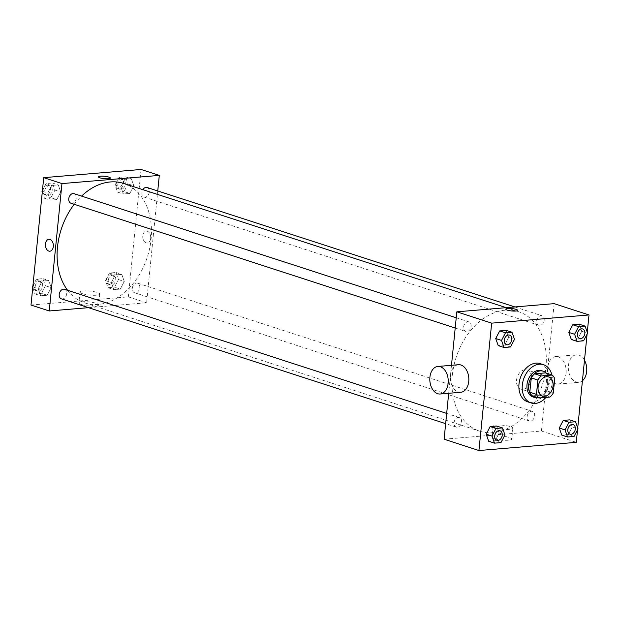 <?xml version="1.0" encoding="UTF-8"?>
<svg xmlns="http://www.w3.org/2000/svg" width="620" height="620" viewBox="0 0 620 620"><rect width="100%" height="100%" fill="white"/><g stroke="black" fill="none" stroke-linecap="round" stroke-linejoin="round"><path stroke-width="0.46" stroke-dasharray="3.1 2.33" d="M516.53 380.137A10.052 7.239 -72 0 1 527.124 369.946A10.052 7.239 -72 0 1 530.898 381.742A10.052 7.239 -72 0 1 520.916 389.073A10.052 7.239 -72 0 1 516.53 380.137M545.546 372.876A13.501 9.718 -72 0 1 548.088 376.464L554.73 378.619M532.355 395.847L543.345 394.917A13.501 9.718 -72 0 0 546.654 390.84L548.088 376.464M538.238 397.753A13.826 9.951 108 0 0 548.413 387.43A13.826 9.951 108 0 0 546.243 373.101M541.562 370.675A13.826 9.951 -72 0 1 546.755 386.896A13.826 9.951 -72 0 1 533.022 396.971M543.345 394.917L549.979 397.079M546.654 390.84L553.296 392.995M551.816 374.914A20.104 14.477 -72 0 1 545.972 397.412M540.183 363.622A20.104 14.477 -72 0 1 547.739 387.213A20.104 14.477 -72 0 1 527.76 401.868M583.598 340.814L577.793 338.923L571.307 339.473L577.793 338.923L581.769 331.305L579.258 324.229L581.769 331.305L587.574 333.188M574.058 436.449L568.245 434.558L561.767 435.108L568.245 434.558L572.221 426.94L569.718 419.864L572.221 426.94L578.034 428.823M577.538 429.768L577.724 427.955M587.086 334.126L587.264 332.312M510.524 346.96L504.711 345.077L498.232 345.619L504.711 345.077L508.687 337.451L506.183 330.375L508.687 337.451L514.499 339.341M500.976 442.603L495.171 440.712L488.684 441.262L495.171 440.712L499.146 433.093L496.636 426.018L499.146 433.093L504.951 434.976M452.337 375.363A62.829 45.229 -72 0 1 518.545 311.666A62.829 45.229 -72 0 1 542.151 385.4A62.829 45.229 -72 0 1 479.725 431.187A62.829 45.229 -72 0 1 452.337 375.363M444.106 439.216L541.446 431.024L554.156 303.637M451.484 365.312L448.686 393.289M527.155 416.485A5.03 3.619 -72 0 1 532.448 411.386A5.03 3.619 -72 0 1 534.339 417.291A5.03 3.619 -72 0 1 529.348 420.949A5.03 3.619 -72 0 1 527.155 416.485M536.703 320.85A5.03 3.619 -72 0 1 541.996 315.751A5.03 3.619 -72 0 1 543.887 321.648A5.03 3.619 -72 0 1 538.896 325.314A5.03 3.619 -72 0 1 536.703 320.85M463.621 326.996A5.03 3.619 -72 0 1 468.921 321.904A5.03 3.619 -72 0 1 470.805 327.802A5.03 3.619 -72 0 1 465.814 331.467A5.03 3.619 -72 0 1 463.621 326.996M461.567 422.003A5.03 3.619 108 0 0 459.374 417.539A5.03 3.619 108 0 0 454.375 421.205A5.03 3.619 108 0 0 456.266 427.103A5.03 3.619 108 0 0 461.567 422.003M541.446 431.024L576.282 442.339M494.496 438.704A9.943 2 5.7 0 0 505.315 440.293A9.943 2 5.7 0 0 511.795 439.068A9.943 2 5.7 0 0 502.099 436.093A9.943 2 5.7 0 0 492.009 437.1A9.943 2 5.7 0 0 494.496 438.704M566.076 373.263A13.826 9.184 -94.8 0 0 555.791 356.531A13.826 9.184 -94.8 0 0 547.801 371.07A13.826 9.184 -94.8 0 0 558.116 384.075A13.826 9.184 -94.8 0 0 566.076 373.263M460.776 392.274A13.826 9.184 85.2 0 1 450.492 375.534A13.826 9.184 85.2 0 1 458.451 364.723M584.482 360.228A13.826 9.184 -94.8 0 0 576.383 354.795A13.826 9.184 -94.8 0 0 568.393 369.342A13.826 9.184 -94.8 0 0 578.708 382.346A13.826 9.184 -94.8 0 0 582.436 380.75M495.574 427.87A9.943 2 5.7 0 0 506.4 429.459A9.943 2 5.7 0 0 512.872 428.234A9.943 2 5.7 0 0 503.177 425.258A9.943 2 5.7 0 0 493.086 426.258A9.943 2 5.7 0 0 495.574 427.87M517.654 310.349L517.654 310.349A5.968 1.201 -174.3 0 1 513.763 311.085A5.968 1.201 -174.3 0 1 507.268 310.132A5.968 1.201 -174.3 0 1 505.773 309.163L505.773 309.163M74.23 204.282A62.829 45.229 -72 0 1 81.561 196.098M123.682 183.427A62.829 45.229 -72 0 1 147.297 257.161A62.829 45.229 -72 0 1 84.87 302.94A62.829 45.229 -72 0 1 67.619 290.307M61.411 298.863A5.03 3.619 108 0 0 66.704 293.764A5.03 3.619 108 0 0 64.519 289.3M147.142 187.511A5.03 3.619 -72 0 1 149.033 193.409A5.03 3.619 -72 0 1 144.034 197.067A5.03 3.619 -72 0 1 141.848 192.603A5.03 3.619 -72 0 1 142.856 189.65M74.059 193.665A5.03 3.619 -72 0 1 75.95 199.562A5.03 3.619 -72 0 1 70.959 203.221M132.3 288.246A5.03 3.619 -72 0 1 137.594 283.146A5.03 3.619 -72 0 1 139.484 289.044A5.03 3.619 -72 0 1 134.494 292.71A5.03 3.619 -72 0 1 132.3 288.246M88.528 307.667L146.591 302.777L157.751 190.952M120.303 289.075L124.279 281.457L121.768 274.381L115.289 274.923L111.313 282.55L113.817 289.625L120.303 289.075L124.279 281.457L121.768 274.381L115.289 274.923L111.313 282.55L113.817 289.625L120.303 289.075L114.499 287.192L118.474 279.566L115.963 272.49L109.477 273.04L105.501 280.659L108.012 287.734L114.499 287.192M56.769 199.594L60.744 191.968L58.233 184.892L51.755 185.442L47.779 193.06L50.282 200.136L56.769 199.594L60.744 191.968L58.233 184.892L51.755 185.442L47.779 193.06L50.282 200.136L56.769 199.594L50.964 197.703L54.94 190.084L52.429 183.008L45.942 183.551L42.462 190.232M31 305.048L128.34 296.856L141.058 169.469M129.851 193.44L133.827 185.814L131.316 178.738L124.829 179.288L120.853 186.907L123.365 193.983L129.851 193.44L133.827 185.814L131.316 178.738L124.829 179.288L120.853 186.907L123.365 193.983L129.851 193.44L124.039 191.557L128.014 183.931L125.511 176.855L119.025 177.398L115.049 185.024L117.56 192.099L124.039 191.557M47.221 295.228L51.197 287.603L48.693 280.527L42.206 281.077L38.231 288.695L40.742 295.771L47.221 295.228L51.197 287.603L48.693 280.527L42.206 281.077L38.231 288.695L40.742 295.771L47.221 295.228L41.416 293.345L45.392 285.719L42.881 278.644L36.402 279.186L32.914 285.874M128.34 296.856L146.591 302.777M81.391 304.536A9.943 2 5.7 0 0 92.21 306.125A9.943 2 5.7 0 0 98.689 304.901A9.943 2 5.7 0 0 88.993 301.925A9.943 2 5.7 0 0 78.903 302.924A9.943 2 5.7 0 0 81.391 304.536M150.668 238.344A5.968 3.968 -94.8 0 0 146.227 231.121A5.968 3.968 -94.8 0 0 142.778 237.398A5.968 3.968 -94.8 0 0 147.227 243.017A5.968 3.968 -94.8 0 0 150.668 238.344A5.968 3.968 -94.8 0 0 146.227 231.121A5.968 3.968 -94.8 0 0 142.77 237.398A5.968 3.968 -94.8 0 0 147.227 243.017A5.968 3.968 -94.8 0 0 150.668 238.344M48.887 239.312L48.887 239.312A5.968 3.968 85.2 0 1 53.335 244.931A5.968 3.968 85.2 0 1 49.887 251.208L49.887 251.208M82.475 293.702A9.943 2 5.7 0 0 93.294 295.291A9.943 2 5.7 0 0 99.766 294.066A9.943 2 5.7 0 0 90.078 291.09A9.943 2 5.7 0 0 79.988 292.09A9.943 2 5.7 0 0 82.475 293.702M110.352 178.064L110.352 178.064A5.968 1.201 -174.3 0 1 106.462 178.8A5.968 1.201 -174.3 0 1 99.967 177.847A5.968 1.201 -174.3 0 1 98.472 176.878L98.472 176.878M32.736 287.688L34.929 293.888L41.416 293.345M35.162 286.579A5.03 3.619 -72 0 1 40.463 281.488A5.03 3.619 -72 0 1 42.346 287.385A5.03 3.619 -72 0 1 37.355 291.044A5.03 3.619 -72 0 1 35.162 286.579M45.392 285.719L51.197 287.603M42.881 278.644L48.693 280.527M36.402 279.186L42.206 281.077M32.806 286.936L38.231 288.695M34.929 293.888L40.742 295.771M33.503 286.045A5.03 3.619 -72 0 1 38.804 280.945A5.03 3.619 -72 0 1 40.688 286.843A5.03 3.619 -72 0 1 35.697 290.509A5.03 3.619 -72 0 1 33.503 286.045M108.244 280.426A5.03 3.619 -72 0 1 113.538 275.334A5.03 3.619 -72 0 1 115.428 281.232A5.03 3.619 -72 0 1 110.438 284.898A5.03 3.619 -72 0 1 108.244 280.426M118.474 279.566L124.279 281.457M115.963 272.49L121.768 274.381M109.477 273.04L115.289 274.923M105.501 280.659L111.313 282.55M108.012 287.734L113.817 289.625M106.586 279.891A5.03 3.619 -72 0 1 111.879 274.792A5.03 3.619 -72 0 1 113.77 280.69A5.03 3.619 -72 0 1 108.779 284.355A5.03 3.619 -72 0 1 106.586 279.891M42.276 192.045L44.477 198.253L50.964 197.703M44.71 190.945A5.03 3.619 -72 0 1 50.003 185.845A5.03 3.619 -72 0 1 51.894 191.743A5.03 3.619 -72 0 1 46.903 195.409A5.03 3.619 -72 0 1 44.71 190.945M54.94 190.084L60.744 191.968M52.429 183.008L58.233 184.892M45.942 183.551L51.755 185.442M42.354 191.301L47.779 193.06M44.477 198.253L50.282 200.136M43.051 190.402A5.03 3.619 -72 0 1 48.345 185.31A5.03 3.619 -72 0 1 50.235 191.208A5.03 3.619 -72 0 1 45.245 194.874A5.03 3.619 -72 0 1 43.051 190.402M117.792 184.791A5.03 3.619 -72 0 1 123.085 179.699A5.03 3.619 -72 0 1 124.977 185.597A5.03 3.619 -72 0 1 119.978 189.255A5.03 3.619 -72 0 1 117.792 184.791M128.014 183.931L133.827 185.814M125.511 176.855L131.316 178.738M119.025 177.398L124.829 179.288M115.049 185.024L120.853 186.907M117.56 192.099L123.365 193.983M116.134 184.256A5.03 3.619 -72 0 1 121.427 179.157A5.03 3.619 -72 0 1 123.318 185.055A5.03 3.619 -72 0 1 118.319 188.72A5.03 3.619 -72 0 1 116.134 184.256M500.022 430.745A5.03 3.619 -72 0 1 501.906 436.643A5.03 3.619 -72 0 1 496.922 440.308M495.171 440.712L499.146 433.093M573.105 424.591A5.03 3.619 -72 0 1 574.988 430.489A5.03 3.619 -72 0 1 569.997 434.155M568.245 434.558L572.221 426.94M509.57 335.11A5.03 3.619 -72 0 1 511.454 341A5.03 3.619 -72 0 1 506.47 344.666M504.711 345.077L508.687 337.451M582.653 328.957A5.03 3.619 -72 0 1 584.536 334.854A5.03 3.619 -72 0 1 579.545 338.52M577.793 338.923L581.769 331.305M548.692 376.952L527.124 369.946M542.485 396.079L520.916 389.073M558.116 384.075L578.708 382.346M555.791 356.531L576.383 354.795M493.086 426.258L492.009 437.1M512.872 428.234L511.795 439.068M84.87 302.94L479.725 431.187M506.23 307.675L518.545 311.666M459.374 417.539L446.679 413.416M456.266 427.103L445.656 423.654M144.034 197.067L538.896 325.314M514.879 306.947L541.996 315.751M455.204 328.019L465.814 331.467M456.227 317.781L468.921 321.904M134.494 292.71L529.348 420.949M137.594 283.146L532.448 411.386M79.988 292.09L78.903 302.924M99.766 294.066L98.689 304.901M35.697 290.509L37.355 291.044M38.804 280.945L40.463 281.488M108.779 284.355L110.438 284.898M111.879 274.792L113.538 275.334M45.245 194.874L46.903 195.409M48.345 185.31L50.003 185.845M118.319 188.72L119.978 189.255M121.427 179.157L123.085 179.699"/><path stroke-width="0.93" d="M538.098 387.144A10.052 7.239 -72 0 1 548.692 376.952A10.052 7.239 -72 0 1 552.466 388.748A10.052 7.239 -72 0 1 542.485 396.079A10.052 7.239 -72 0 1 538.098 387.144M538.997 398.001L549.979 397.079A13.501 9.718 -72 0 0 553.296 392.995L554.73 378.619A13.501 9.718 -72 0 0 552.18 375.03L541.198 375.953A13.501 9.718 -72 0 0 537.881 380.037L536.447 394.413A13.501 9.718 -72 0 0 538.997 398.001L532.355 395.847A13.501 9.718 -72 0 1 529.806 392.259L536.447 394.413M552.18 375.03L545.546 372.876L534.556 373.798L541.198 375.953M529.806 392.259L531.247 377.882L537.881 380.037M531.247 377.882A13.501 9.718 -72 0 1 534.556 373.798M546.243 373.101A13.826 9.951 108 0 0 543.221 371.21A13.826 9.951 108 0 0 540.291 370.884A13.826 9.951 108 0 0 528.961 383.245A13.826 9.951 108 0 0 534.68 397.505A13.826 9.951 108 0 0 538.238 397.753M534.68 397.505L533.022 396.971A13.826 9.951 -72 0 1 526.992 384.687A13.826 9.951 -72 0 1 538.633 370.349A13.826 9.951 -72 0 1 541.562 370.675L543.221 371.21M545.972 397.412A20.104 14.477 -72 0 1 531.077 402.946A20.104 14.477 -72 0 1 522.319 385.082A20.104 14.477 -72 0 1 543.5 364.7A20.104 14.477 -72 0 1 551.816 374.914M531.077 402.946L527.76 401.868A20.104 14.477 -72 0 1 518.994 384.005A20.104 14.477 -72 0 1 540.183 363.622L543.5 364.7M585.071 326.112L579.258 324.229L572.779 324.772L568.804 332.397L571.307 339.473L577.119 341.356L583.598 340.814L587.574 333.188L585.071 326.112L578.584 326.655L574.608 334.281L577.119 341.356M575.523 421.747L569.718 419.864L563.231 420.407L559.255 428.032L561.767 435.108L567.571 436.992L574.058 436.449L578.034 428.823L575.523 421.747L569.036 422.298L565.06 429.916L567.571 436.992M587.264 332.312L589 314.952L491.66 323.144L478.942 450.531L576.282 442.339L577.538 429.768M577.724 427.955L587.086 334.126M511.988 332.266L506.183 330.375L499.697 330.925L495.721 338.543L498.232 345.619L504.037 347.51L510.524 346.96L514.499 339.341L511.988 332.266L505.502 332.808L501.526 340.434L504.037 347.51M502.44 427.901L496.636 426.018L490.149 426.56L486.173 434.186L488.684 441.262L494.489 443.145L500.976 442.603L504.951 434.976L502.44 427.901L495.961 428.443L491.986 436.069L494.489 443.145M589 314.952L554.156 303.637L456.824 311.829L491.66 323.144M507.268 310.132A5.968 1.201 -174.3 0 1 505.773 309.163A5.968 1.201 -174.3 0 1 511.833 308.558A5.968 1.201 -174.3 0 1 517.654 310.349A5.968 1.201 -174.3 0 1 513.763 311.085A5.968 1.201 -174.3 0 1 507.268 310.132M456.824 311.829L451.484 365.312M448.686 393.289L444.106 439.216L478.942 450.531M437.867 366.459L458.451 364.723A13.826 9.184 85.2 0 1 468.767 377.727A13.826 9.184 85.2 0 1 460.776 392.274L440.185 394.002A13.826 9.184 85.2 0 1 429.9 377.262A13.826 9.184 85.2 0 1 437.867 366.459A13.826 9.184 85.2 0 1 448.175 379.456A13.826 9.184 85.2 0 1 440.185 394.002M582.436 380.75A13.826 9.184 -94.8 0 0 586.667 371.535A13.826 9.184 -94.8 0 0 584.482 360.228M505.773 309.163A5.968 1.201 -174.3 0 1 511.833 308.558A5.968 1.201 -174.3 0 1 517.654 310.349M67.619 290.307A62.829 45.229 -72 0 1 57.482 247.124A62.829 45.229 -72 0 1 74.23 204.282M81.561 196.098A62.829 45.229 -72 0 1 123.682 183.427L506.23 307.675M446.679 413.416L64.519 289.3A5.03 3.619 108 0 0 59.52 292.958A5.03 3.619 108 0 0 61.411 298.863L445.656 423.654M142.856 189.65A5.03 3.619 -72 0 1 147.142 187.511L514.879 306.947M455.204 328.019L70.959 203.221A5.03 3.619 -72 0 1 68.766 198.756A5.03 3.619 -72 0 1 74.059 193.665L456.227 317.781M157.751 190.952L159.301 175.398L61.961 183.59L49.251 310.976L88.528 307.667M61.961 183.59L43.718 177.661L141.058 169.469L159.301 175.398M99.967 177.847A5.968 1.201 -174.3 0 1 98.472 176.878A5.968 1.201 -174.3 0 1 104.532 176.274A5.968 1.201 -174.3 0 1 110.352 178.064A5.968 1.201 -174.3 0 1 106.462 178.8A5.968 1.201 -174.3 0 1 99.967 177.847M43.718 177.661L31 305.048L49.251 310.976M49.887 251.208A5.968 3.968 85.2 0 1 45.446 243.978A5.968 3.968 85.2 0 1 48.887 239.312A5.968 3.968 85.2 0 1 53.335 244.931A5.968 3.968 85.2 0 1 49.887 251.208A5.968 3.968 85.2 0 1 45.446 243.978A5.968 3.968 85.2 0 1 48.887 239.312M98.472 176.878A5.968 1.201 -174.3 0 1 104.532 176.282A5.968 1.201 -174.3 0 1 110.352 178.064M32.914 285.874L32.426 286.812L32.736 287.688M42.462 190.232L41.966 191.177L42.276 192.045M41.966 191.177L42.354 191.301M494.721 435.837A5.03 3.619 -72 0 1 500.022 430.745L500.022 430.745A5.03 3.619 -72 0 1 501.921 436.643A5.03 3.619 -72 0 1 496.93 440.308A5.03 3.619 -72 0 1 496.914 440.301A5.03 3.619 -72 0 1 494.721 435.837M496.636 426.018L490.149 426.56L495.961 428.443M490.149 426.56L486.173 434.186L491.986 436.069M486.173 434.186L488.684 441.262M496.914 440.301L496.93 440.308A5.03 3.619 -72 0 1 494.737 435.844A5.03 3.619 -72 0 1 500.03 430.745L500.03 430.745M569.997 434.155L570.005 434.155A5.03 3.619 -72 0 1 567.819 429.691A5.03 3.619 -72 0 1 573.097 424.591A5.03 3.619 -72 0 1 573.105 424.591A5.03 3.619 -72 0 1 575.004 430.497A5.03 3.619 -72 0 1 570.005 434.155L569.997 434.155A5.03 3.619 -72 0 1 567.804 429.683A5.03 3.619 -72 0 1 573.113 424.591L573.113 424.591M569.718 419.864L563.231 420.407L569.036 422.298M563.231 420.407L559.255 428.032L565.06 429.916M559.255 428.032L561.767 435.108M504.269 340.202A5.03 3.619 -72 0 1 509.562 335.102A5.03 3.619 -72 0 1 509.57 335.11A5.03 3.619 -72 0 1 511.469 341.008A5.03 3.619 -72 0 1 506.47 344.673A5.03 3.619 -72 0 1 506.463 344.666A5.03 3.619 -72 0 1 504.269 340.202M506.183 330.375L499.697 330.925L505.502 332.808M499.697 330.925L495.721 338.543L501.526 340.434M495.721 338.543L498.232 345.619M506.463 344.666L506.47 344.673A5.03 3.619 -72 0 1 504.285 340.202A5.03 3.619 -72 0 1 509.578 335.11L509.578 335.11M577.352 334.048A5.03 3.619 -72 0 1 582.645 328.957A5.03 3.619 -72 0 1 582.653 328.957A5.03 3.619 -72 0 1 584.544 334.854A5.03 3.619 -72 0 1 579.553 338.52A5.03 3.619 -72 0 1 579.537 338.512A5.03 3.619 -72 0 1 577.352 334.048M579.258 324.229L572.779 324.772L578.584 326.655M572.779 324.772L568.804 332.397L574.608 334.281M568.804 332.397L571.307 339.473M579.537 338.512L579.553 338.52A5.03 3.619 -72 0 1 577.36 334.056A5.03 3.619 -72 0 1 582.661 328.957L582.661 328.957"/></g></svg>
